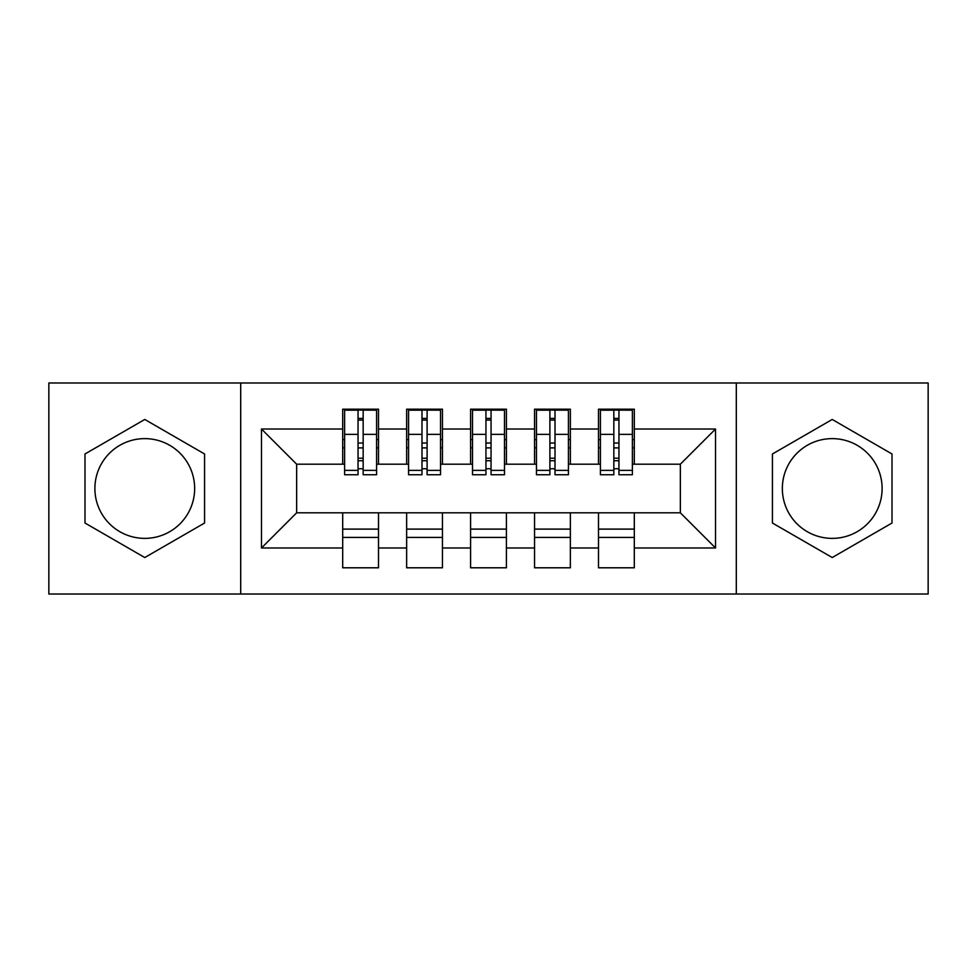 <?xml version="1.0" encoding="UTF-8"?>
<svg xmlns="http://www.w3.org/2000/svg" width="977" height="977" viewBox="0 0 977 977"><rect width="100%" height="100%" fill="white"/><g stroke="black" fill="none" stroke-linecap="round" stroke-linejoin="round"><path stroke-width="1.47" d="M832.221 438.624A49.876 49.876 0 0 0 782.345 488.5A49.876 49.876 0 0 0 832.221 538.376A49.876 49.876 0 0 0 882.109 488.5A49.876 49.876 0 0 0 832.221 438.624M144.779 538.376A49.876 49.876 0 0 1 94.891 488.5A49.876 49.876 0 0 1 144.779 438.624A49.876 49.876 0 0 1 194.655 488.5A49.876 49.876 0 0 1 144.779 538.376M736.304 594.016L928.15 594.016L928.15 382.984L736.304 382.984L736.304 594.016L240.696 594.016L240.696 382.984L48.85 382.984L48.85 594.016L240.696 594.016M634.305 529.107L598.498 529.107M598.498 537.423L634.305 537.423M570.36 529.107L534.541 529.107M534.541 537.423L570.36 537.423M506.404 529.107L470.596 529.107M470.596 537.423L506.404 537.423M442.459 529.107L406.64 529.107M406.64 537.423L442.459 537.423M736.304 382.984L240.696 382.984M344.612 464.197L296.654 464.197L261.482 429.025L261.482 547.975L342.695 547.975L342.695 567.796L378.502 567.796L378.502 547.975L406.64 547.975L406.64 567.796L442.459 567.796L442.459 547.975L470.596 547.975L470.596 567.796L506.404 567.796L506.404 547.975L534.541 547.975L534.541 567.796L570.36 567.796L570.36 547.975L598.498 547.975L598.498 567.796L634.305 567.796L634.305 512.803L680.346 512.803L680.346 464.197L632.388 464.197M261.482 429.025L342.695 429.025L342.695 464.197M680.346 464.197L715.518 429.025L634.305 429.025L634.305 409.204L598.498 409.204L598.498 429.025L570.36 429.025L570.36 409.204L534.541 409.204L534.541 429.025L506.404 429.025L506.404 409.204L470.596 409.204L470.596 429.025L442.459 429.025L442.459 409.204L406.64 409.204L406.64 429.025L378.502 429.025L378.502 409.204L342.695 409.204L342.695 429.025M715.518 429.025L715.518 547.975L634.305 547.975M570.36 547.975L570.36 512.803L634.305 512.803M598.498 547.975L598.498 512.803M634.305 429.025L634.305 464.197M506.404 547.975L506.404 512.803L570.36 512.803M534.541 547.975L534.541 512.803M598.498 429.025L598.498 464.197L568.431 464.197M570.36 429.025L570.36 464.197M442.459 547.975L442.459 512.803L506.404 512.803M470.596 547.975L470.596 512.803M534.541 429.025L534.541 464.197L504.486 464.197M506.404 429.025L506.404 464.197M378.502 547.975L378.502 512.803L442.459 512.803M406.64 547.975L406.64 512.803M470.596 429.025L470.596 464.197L440.542 464.197M442.459 429.025L442.459 464.197M378.502 529.107L342.695 529.107M342.695 537.423L378.502 537.423M261.482 547.975L296.654 512.803L378.502 512.803M342.695 547.975L342.695 512.803M406.64 429.025L406.64 464.197L376.585 464.197M378.502 429.025L378.502 464.197M204.572 453.975L144.779 419.463L84.987 453.975L84.987 523.025L144.779 557.537L204.572 523.025L204.572 453.975M772.428 453.975L772.428 523.025L832.221 557.537L892.013 523.025L892.013 453.975L832.221 419.463L772.428 453.975M296.654 464.197L296.654 512.803M600.415 464.197L598.498 464.197M536.458 464.197L534.541 464.197M472.514 464.197L470.596 464.197M408.569 464.197L406.64 464.197M715.518 547.975L680.346 512.803M344.612 409.839L376.585 409.839L344.612 409.839L344.612 474.749L358.046 474.749L358.046 410.084L376.585 410.181L376.585 474.749L363.163 474.749L363.163 410.181M358.046 418.4L363.163 418.4M358.046 469.375A2.552 0.659 180 0 1 360.598 468.716A2.552 0.659 180 0 1 363.163 469.375M363.163 461.352A2.552 0.659 0 0 0 360.598 460.692A2.552 0.659 0 0 0 358.046 461.352M358.046 458.201L363.163 458.201M378.502 439.577L376.585 439.577M378.502 447.893L376.585 447.893M344.612 439.577L342.695 439.577M344.612 447.893L342.695 447.893M358.046 447.893L363.163 447.893M408.569 409.839L440.542 409.839L408.569 409.839L408.569 474.749L421.991 474.749L421.991 410.084L440.542 410.181L440.542 474.749L427.108 474.749L427.108 410.181M421.991 418.4L427.108 418.4M421.991 469.375A2.552 0.659 180 0 1 424.555 468.716A2.552 0.659 180 0 1 427.108 469.375M427.108 461.352A2.552 0.659 0 0 0 424.555 460.692A2.552 0.659 0 0 0 421.991 461.352M421.991 458.201L427.108 458.201M442.459 439.577L440.542 439.577M442.459 447.893L440.542 447.893M408.569 439.577L406.64 439.577M408.569 447.893L406.64 447.893M421.991 447.893L427.108 447.893M472.514 409.839L504.486 409.839L472.514 409.839L472.514 474.749L485.948 474.749L485.948 410.084L504.486 410.181L504.486 474.749L491.052 474.749L491.052 410.181M485.948 418.4L491.052 418.4M485.948 469.375A2.552 0.659 180 0 1 488.5 468.716A2.552 0.659 180 0 1 491.052 469.375M491.052 461.352A2.552 0.659 0 0 0 488.5 460.692A2.552 0.659 0 0 0 485.948 461.352M485.948 458.201L491.052 458.201M506.404 439.577L504.486 439.577M506.404 447.893L504.486 447.893M472.514 439.577L470.596 439.577M472.514 447.893L470.596 447.893M485.948 447.893L491.052 447.893M536.458 409.839L568.431 409.839L536.458 409.839L536.458 474.749L549.892 474.749L549.892 410.084L568.431 410.181L568.431 474.749L555.009 474.749L555.009 410.181M549.892 418.4L555.009 418.4M549.892 469.375A2.552 0.659 180 0 1 552.445 468.716A2.552 0.659 180 0 1 555.009 469.375M555.009 461.352A2.552 0.659 0 0 0 552.445 460.692A2.552 0.659 0 0 0 549.892 461.352M549.892 458.201L555.009 458.201M570.36 439.577L568.431 439.577M570.36 447.893L568.431 447.893M536.458 439.577L534.541 439.577M536.458 447.893L534.541 447.893M549.892 447.893L555.009 447.893M600.415 409.839L632.388 409.839L600.415 409.839L600.415 474.749L613.837 474.749L613.837 410.084L632.388 410.181L632.388 474.749L618.954 474.749L618.954 410.181M613.837 418.4L618.954 418.4M613.837 469.375A2.552 0.659 180 0 1 616.402 468.716A2.552 0.659 180 0 1 618.954 469.375M618.954 461.352A2.552 0.659 0 0 0 616.402 460.692A2.552 0.659 0 0 0 613.837 461.352M613.837 458.201L618.954 458.201M634.305 439.577L632.388 439.577M634.305 447.893L632.388 447.893M600.415 439.577L598.498 439.577M600.415 447.893L598.498 447.893M613.837 447.893L618.954 447.893M344.612 410.181L358.046 410.181M363.163 470.364L376.585 470.364M363.163 434.362L376.585 434.362M344.612 470.364L358.046 470.364M344.612 434.362L358.046 434.362M358.046 443.021L363.163 443.021M358.046 420.086L363.163 420.086M408.569 410.181L421.991 410.181M427.108 470.364L440.542 470.364M427.108 434.362L440.542 434.362M408.569 470.364L421.991 470.364M408.569 434.362L421.991 434.362M421.991 443.021L427.108 443.021M421.991 420.086L427.108 420.086M472.514 410.181L485.948 410.181M491.052 470.364L504.486 470.364M491.052 434.362L504.486 434.362M472.514 470.364L485.948 470.364M472.514 434.362L485.948 434.362M485.948 443.021L491.052 443.021M485.948 420.086L491.052 420.086M536.458 410.181L549.892 410.181M555.009 470.364L568.431 470.364M555.009 434.362L568.431 434.362M536.458 470.364L549.892 470.364M536.458 434.362L549.892 434.362M549.892 443.021L555.009 443.021M549.892 420.086L555.009 420.086M600.415 410.181L613.837 410.181M618.954 470.364L632.388 470.364M618.954 434.362L632.388 434.362M600.415 470.364L613.837 470.364M600.415 434.362L613.837 434.362M613.837 443.021L618.954 443.021M613.837 420.086L618.954 420.086"/></g></svg>
